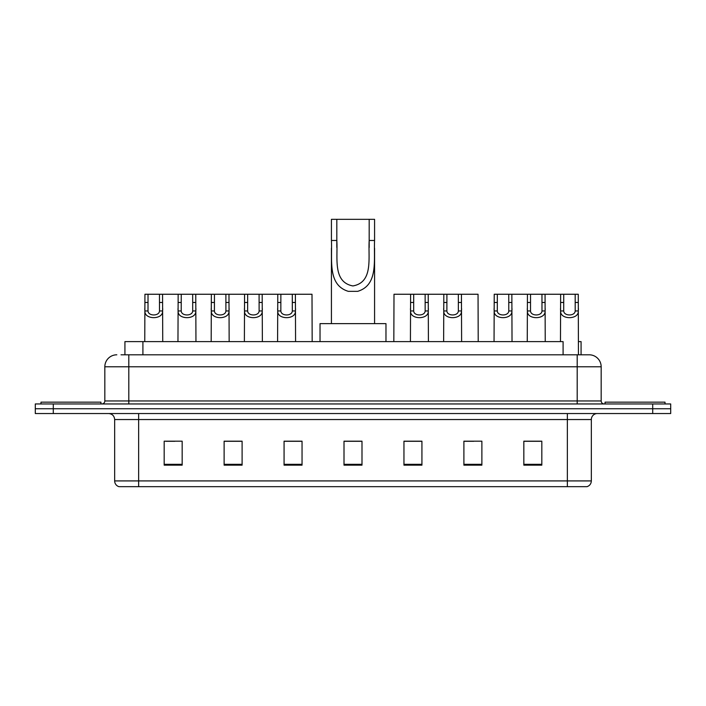 <?xml version="1.0" encoding="UTF-8"?>
<svg xmlns="http://www.w3.org/2000/svg" width="706" height="706" viewBox="0 0 706 706"><rect width="100%" height="100%" fill="white"/><g stroke="black" fill="none" stroke-linecap="round" stroke-linejoin="round"><path stroke-width="1.06" d="M121.026 354.8L128.81 354.8L121.026 354.8L124.927 354.8L124.927 341.607L563.088 341.607L563.088 354.8M578.443 341.607L581.073 341.607L581.073 354.8M116.825 354.8A11.984 11.984 0 0 0 104.832 366.785L104.832 400.955A3 3 0 0 1 101.841 403.956M601.168 366.785L128.81 366.785L128.81 354.8L589.175 354.8A11.984 11.984 0 0 1 601.168 366.785L601.168 400.955C601.344 402.773 602.342 403.77 604.159 403.956M53.285 403.956L35.3 403.956L35.3 408.748L53.285 408.748L35.3 408.748L35.3 413.539L53.285 413.539L53.285 408.748L652.715 408.748L53.285 408.748L53.285 403.956L652.715 403.956L652.715 408.748L670.7 408.748L652.715 408.748L652.715 413.539L53.285 413.539M652.715 413.539L670.7 413.539L670.7 403.956L652.715 403.956M588.998 354.8L584.974 354.8M591.337 480.918C591.169 483.795 589.731 485.71 587.021 486.672L567.359 486.672L567.359 480.918L591.337 480.918L591.337 419.54A5.992 5.992 0 0 1 597.329 413.539M567.359 486.672L118.979 486.672A5.992 5.992 0 0 1 114.663 480.918L114.663 419.54C114.31 415.896 112.316 413.901 108.671 413.539M541.82 465.157L541.82 441.179L523.834 441.179L523.834 465.157L541.82 465.157M481.88 465.157L481.88 441.179L463.895 441.179L463.895 465.157L481.88 465.157M421.932 465.157L421.932 441.179L403.956 441.179L403.956 465.157L421.932 465.157M182.166 465.157L182.166 441.179L164.18 441.179L164.18 465.157L182.166 465.157M242.105 465.157L242.105 441.179L224.12 441.179L224.12 465.157L242.105 465.157M302.044 465.157L302.044 441.179L284.068 441.179L284.068 465.157L302.044 465.157M361.993 465.157L361.993 441.179L344.007 441.179L344.007 465.157L361.993 465.157M556.452 486.672L138.641 486.672L138.641 480.918L567.359 480.918L567.359 419.54L114.663 419.54M464.733 441.294L473.726 441.294M523.834 441.294L540.743 441.294M531.75 441.294L524.134 441.294M298.691 441.294L291.075 441.294M224.12 441.294L241.267 441.294M232.274 441.294L224.658 441.294M165.857 441.294L174.85 441.294M414.925 441.294L407.309 441.294M361.993 441.294L344.007 441.294M302.044 441.294L284.068 441.294M421.932 441.294L403.956 441.294M100.94 403.956L100.94 402.155L40.992 402.155L40.992 403.956M336.815 219.328L374.577 219.328L374.577 240.481C373.606 260.214 378.637 285.012 357.668 291.349L348.332 291.349C327.355 284.986 332.394 260.152 331.423 240.481L331.423 219.328L336.815 219.328L336.815 247.427M331.423 240.481L336.815 240.481C337.971 257.469 332.411 282.073 352.885 285.939C373.624 282.321 368.038 257.566 369.185 240.481L369.185 219.328M374.577 240.481L369.185 240.481L369.185 247.515M331.423 248.194L331.423 323.63M374.577 248.238L374.577 323.63M385.97 341.607L385.97 323.63L320.03 323.63L320.03 341.607M665.008 403.956L665.008 402.155L605.06 402.155L605.06 403.956M148.031 294.252L148.004 310.958C148.216 316.279 159.282 316.279 159.494 310.958L159.468 294.252L144.942 294.252L144.756 341.607M159.468 294.252L162.556 294.252L162.742 341.607M162.742 308.796L162.574 310.958C163.289 319.88 144.201 319.88 144.924 310.958L144.756 308.796M181.239 294.252L181.213 310.958C181.424 316.279 192.491 316.279 192.703 310.958L192.676 294.252L178.15 294.252L177.965 341.607M192.676 294.252L195.765 294.252L195.95 341.607M195.95 308.796L195.783 310.958C196.497 319.88 177.409 319.88 178.133 310.958L177.965 308.796M214.447 294.252L214.421 310.958C214.633 316.279 225.699 316.279 225.911 310.958L225.885 294.252L211.359 294.252L211.173 341.607M225.885 294.252L228.973 294.252L229.159 341.607M229.159 308.796L228.991 310.958C229.706 319.88 210.617 319.88 211.341 310.958L211.173 308.796M247.656 294.252L247.63 310.958C247.841 316.279 258.908 316.279 259.12 310.958L259.093 294.252L244.567 294.252L244.382 341.607M259.093 294.252L262.182 294.252L262.367 341.607M262.367 308.796L262.2 310.958C262.914 319.88 243.826 319.88 244.55 310.958L244.382 308.796M280.864 294.252L280.838 310.958C281.05 316.279 292.116 316.279 292.328 310.958L292.302 294.252L277.776 294.252L277.59 341.607M292.302 294.252L295.39 294.252L295.576 341.607M295.576 308.796L295.408 310.958C296.123 319.88 277.034 319.88 277.758 310.958L277.59 308.796M413.698 294.252L413.672 310.958C413.884 316.279 424.95 316.279 425.162 310.958L425.136 294.252L410.61 294.252L410.424 341.607M425.136 294.252L428.224 294.252L428.41 341.607M428.41 308.796L428.242 310.958C428.966 319.88 409.877 319.88 410.592 310.958L410.424 308.796M446.907 294.252L446.88 310.958C447.092 316.279 458.159 316.279 458.37 310.958L458.344 294.252L443.818 294.252L443.633 341.607M458.344 294.252L461.433 294.252L461.618 341.607M461.618 308.796L461.45 310.958C462.174 319.88 443.086 319.88 443.8 310.958L443.633 308.796M497.324 294.252L497.298 310.958C497.501 316.279 508.576 316.279 508.779 310.958L508.752 294.252L494.226 294.252L494.05 341.607M508.752 294.252L511.85 294.252L512.027 341.607M512.027 308.796L511.868 310.958C512.582 319.88 493.494 319.88 494.209 310.958L494.05 308.796M530.533 294.252L530.506 310.958C530.709 316.279 541.784 316.279 541.987 310.958L541.961 294.252L527.435 294.252L527.258 341.607M541.961 294.252L545.058 294.252L545.235 341.607M545.235 308.796L545.076 310.958C545.791 319.88 526.702 319.88 527.417 310.958L527.258 308.796M563.741 294.252L563.715 310.958C563.918 316.279 574.993 316.279 575.196 310.958L575.178 294.252L560.643 294.252L560.467 341.607M575.178 294.252L578.267 294.252L578.443 354.8M578.443 308.796L578.285 310.958C578.999 319.88 559.911 319.88 560.626 310.958L560.467 308.796M162.556 294.252L178.15 294.252M195.765 294.252L211.359 294.252M228.973 294.252L244.567 294.252M262.182 294.252L277.776 294.252M295.39 294.252L311.999 294.252L312.176 341.607M410.61 294.252L394.001 294.252L393.824 341.607M428.224 294.252L443.818 294.252M461.433 294.252L478.041 294.252L478.218 341.607M511.85 294.252L527.435 294.252M545.058 294.252L560.643 294.252M142.912 354.8L142.912 341.607M128.81 403.956L128.81 366.785L104.832 366.785M104.832 400.955L601.168 400.955M577.19 354.8L577.19 403.956M567.359 413.539L567.359 419.54L591.337 419.54M114.663 480.918L138.641 480.918L138.641 413.539M361.993 464.319L344.007 464.319M302.044 464.319L284.068 464.319M242.105 464.319L224.12 464.319M182.166 464.319L164.18 464.319M421.932 464.319L403.956 464.319M481.88 464.319L463.895 464.319M541.82 464.319L523.834 464.319M348.332 291.349L357.668 291.349M162.574 310.958L159.494 310.958M148.004 310.958L144.924 310.958M148.031 302.477L144.942 302.477M162.556 302.477L159.468 302.477M195.783 310.958L192.703 310.958M181.213 310.958L178.133 310.958M181.239 302.477L178.15 302.477M195.765 302.477L192.676 302.477M228.991 310.958L225.911 310.958M214.421 310.958L211.341 310.958M214.447 302.477L211.359 302.477M228.973 302.477L225.885 302.477M262.2 310.958L259.12 310.958M247.63 310.958L244.55 310.958M247.656 302.477L244.567 302.477M262.182 302.477L259.093 302.477M295.408 310.958L292.328 310.958M280.838 310.958L277.758 310.958M280.864 302.477L277.776 302.477M295.39 302.477L292.302 302.477M428.242 310.958L425.162 310.958M413.672 310.958L410.592 310.958M413.698 302.477L410.61 302.477M428.224 302.477L425.136 302.477M461.45 310.958L458.37 310.958M446.88 310.958L443.8 310.958M446.907 302.477L443.818 302.477M461.433 302.477L458.344 302.477M511.868 310.958L508.779 310.958M497.298 310.958L494.209 310.958M497.324 302.477L494.226 302.477M511.85 302.477L508.752 302.477M545.076 310.958L541.987 310.958M530.506 310.958L527.417 310.958M530.533 302.477L527.435 302.477M545.058 302.477L541.961 302.477M578.285 310.958L575.196 310.958M563.715 310.958L560.626 310.958M563.741 302.477L560.643 302.477M578.267 302.477L575.178 302.477"/></g></svg>
